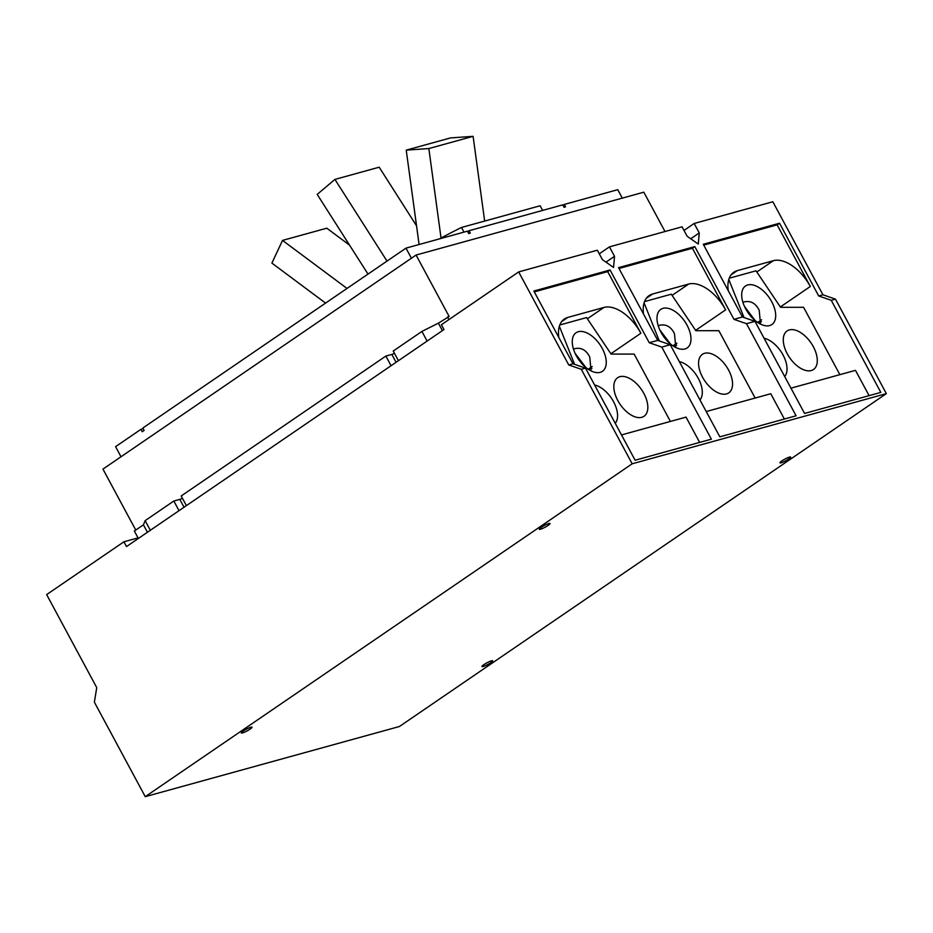 <?xml version="1.0" encoding="UTF-8"?>
<svg xmlns="http://www.w3.org/2000/svg" width="933" height="933" viewBox="0 0 933 933"><rect width="100%" height="100%" fill="white"/><g stroke="black" fill="none" stroke-linecap="round" stroke-linejoin="round"><path stroke-width="1.4" d="M428.842 148.557L473.101 136.335L450.487 137.921L406.228 150.143L428.842 148.557L441.041 237.997M325.582 303.097L271.888 263.106L282.536 240.411L326.795 228.2L349.548 245.146M367.999 274.092L317.197 194.402L334.924 179.416L379.183 167.194L416.538 225.798M473.101 136.335L484.659 221.074M406.228 150.143L419.092 244.504M282.536 240.411L347.018 288.437M334.924 179.416L387.008 261.1M439.315 238.93A1054.523 860.774 74.6 0 1 461.45 227.477L540.137 205.761L542.633 210.403M461.45 227.477L463.958 232.119M467.701 231.617L468.996 230.731L470.279 233.133L468.751 233.565L467.456 231.162L405.983 248.131L142.831 428.025L144.125 430.416L142.236 431.711L140.941 429.32L143.192 428.69M121.01 456.762L115.575 446.662L140.941 429.32M562.984 205.318L564.267 204.432L565.561 206.834L564.022 207.266L562.727 204.863L468.996 230.731M622.299 198.123L617.751 189.679L564.267 204.432M405.983 248.131L411.418 258.231M135.763 530.049L102.945 469.112L416.071 255.047L449.158 316.497L438.382 323.168L421.914 331.425L393.225 351.03L398.426 360.686M665.007 231.536L643.817 192.186L416.071 255.047M182.448 498.315A5.376 0.84 -28.3 0 1 179.812 499.365L173.83 501.021L145.14 520.637L143.425 524.812L134.34 531.017L138.352 538.481M394.484 353.362A5.376 0.84 -28.3 0 1 391.837 354.423L385.854 356.068L181.189 495.983L186.39 505.639M559.357 326.258L574.576 364.325M558.809 337.443A36.037 20.048 -124.4 0 1 564.348 319.016A36.037 20.048 -124.4 0 1 567.812 317.418L603.931 307.447A36.037 20.048 -124.4 0 1 640.878 333.256L610.893 353.747M559.8 324.976L586.589 317.582L611.127 354.097L634.148 354.085L670.407 421.436M617.821 400.595A23.36 12.992 -124.4 0 1 617.646 377.713A23.36 12.992 -124.4 0 1 643.84 393.411A23.36 12.992 -124.4 0 1 644.015 416.281A23.36 12.992 -124.4 0 1 617.821 400.595M594.613 385.002A23.36 12.992 -124.4 0 1 613.587 401.761A23.36 12.992 -124.4 0 1 615.232 423.302M576.244 355.625A23.36 12.992 -124.4 0 1 576.069 332.754A23.36 12.992 -124.4 0 1 602.263 348.441A23.36 12.992 -124.4 0 1 602.438 371.322A23.36 12.992 -124.4 0 1 576.244 355.625M573.55 349.339L574.18 348.814C580.932 347.088 586.122 349.817 589.738 357.001L591.067 370.902M575.066 353.269L585.714 367.357M588.886 369.666L591.919 368.453M644.085 302.875L659.304 340.942M643.537 314.048A36.037 20.048 -124.4 0 1 649.076 295.621A36.037 20.048 -124.4 0 1 652.54 294.035L688.659 284.064A36.037 20.048 -124.4 0 1 725.606 309.861L695.621 330.364M644.516 301.592L671.305 294.198L695.855 330.702L718.865 330.69L755.135 398.041M702.549 377.2A23.36 12.992 -124.4 0 1 702.374 354.33A23.36 12.992 -124.4 0 1 728.568 370.028A23.36 12.992 -124.4 0 1 728.743 392.898A23.36 12.992 -124.4 0 1 702.549 377.2M679.341 361.619A23.36 12.992 -124.4 0 1 698.316 378.378A23.36 12.992 -124.4 0 1 699.96 399.919M660.972 332.241A23.36 12.992 -124.4 0 1 660.797 309.371A23.36 12.992 -124.4 0 1 686.98 325.057A23.36 12.992 -124.4 0 1 687.155 347.939A23.36 12.992 -124.4 0 1 660.972 332.241M658.278 325.955L658.908 325.419C665.661 323.704 670.85 326.433 674.466 333.617L675.795 347.519M659.794 329.874L670.442 343.974M673.603 346.283L676.635 345.07M147.437 532.265L143.425 524.812M145.14 520.637L150.33 530.294M179.019 510.678L173.83 501.021M391.055 365.724L385.854 356.068M427.116 341.07L421.914 331.425M438.382 323.168L442.394 330.632M447.467 316.963L448.901 319.611M788.688 459.024A6.076 0.945 -28.3 0 1 783.207 462.033A6.076 0.945 -28.3 0 1 779.965 462.838A6.076 0.945 -28.3 0 1 781.924 460.89A6.076 0.945 -28.3 0 1 787.405 457.87A6.076 0.945 -28.3 0 1 790.659 457.077A6.076 0.945 -28.3 0 1 788.688 459.024M490.711 662.733A6.076 0.945 -28.3 0 1 485.218 665.742A6.076 0.945 -28.3 0 1 481.976 666.547A6.076 0.945 -28.3 0 1 483.947 664.599A6.076 0.945 -28.3 0 1 489.428 661.579A6.076 0.945 -28.3 0 1 492.671 660.786A6.076 0.945 -28.3 0 1 490.711 662.733M250.056 729.151A6.076 0.945 -28.3 0 1 244.574 732.172A6.076 0.945 -28.3 0 1 241.32 732.965A6.076 0.945 -28.3 0 1 243.291 731.017A6.076 0.945 -28.3 0 1 248.773 728.008A6.076 0.945 -28.3 0 1 252.015 727.204A6.076 0.945 -28.3 0 1 250.056 729.151M548.033 525.442A6.076 0.945 -28.3 0 1 542.551 528.463A6.076 0.945 -28.3 0 1 539.309 529.256A6.076 0.945 -28.3 0 1 541.268 527.308A6.076 0.945 -28.3 0 1 546.761 524.299A6.076 0.945 -28.3 0 1 550.004 523.495A6.076 0.945 -28.3 0 1 548.033 525.442M585.527 368.127L572.99 363.777L533.828 291.038L610.077 269.987L649.24 342.726L661.777 347.076L711.366 439.175L635.116 460.226L585.527 368.127L581.294 369.293L568.745 364.943L518.666 271.923L441.391 324.742L443.98 329.547L126.503 546.575L123.926 541.781L138.037 537.886M123.926 541.781L46.65 594.601L96.74 687.621L94.373 702.164L145.256 796.665L632.177 463.794L886.35 393.633L835.467 299.143L831.233 300.309L880.822 392.408L804.573 413.447L754.984 321.36L742.435 316.998L733.968 319.343L746.505 323.693L796.094 415.791L719.844 436.842L670.256 344.744L657.707 340.393L649.24 342.726M534.282 291.889L607.686 271.62L640.878 333.256M699.657 442.417L686.035 417.121L621.495 434.93M618.999 268.494L692.414 248.236L725.606 309.861M784.373 419.022L770.763 393.738L706.223 411.546M886.35 393.633L399.429 726.504L145.256 796.665M657.707 340.393L618.544 267.654L694.805 246.604L733.968 319.343M692.414 248.236L694.805 246.604M607.686 271.62L610.077 269.987M518.666 271.923L597.342 250.207L602.426 259.666L613.564 267.444L614.532 256.318L605.995 262.15M599.278 253.811L609.447 246.872L614.532 256.318M609.447 246.872L682.058 226.824L687.155 236.271L698.292 244.061L699.26 232.935L694.164 223.477L772.839 201.761L822.929 294.781L835.467 299.143M581.294 369.293L632.177 463.794M572.99 363.777L568.745 364.943M670.256 344.744L661.777 347.076M754.984 321.36L746.505 323.693M764.069 338.224A23.36 12.992 -124.4 0 1 783.044 354.983A23.36 12.992 -124.4 0 1 784.688 376.535M742.435 316.998L703.272 244.271L779.533 223.22L818.696 295.959L831.233 300.309M703.727 245.111L777.142 224.853L779.533 223.22M822.929 294.781L818.696 295.959M869.101 395.639L855.479 370.354L790.951 388.163M690.723 238.766L699.26 232.935M684.006 230.428L694.164 223.477M744.033 317.558L728.801 279.492M813.296 346.633A23.36 12.992 -124.4 0 1 813.471 369.515A23.36 12.992 -124.4 0 1 787.277 353.817A23.36 12.992 -124.4 0 1 787.102 330.947A23.36 12.992 -124.4 0 1 813.296 346.633M771.708 301.674A23.36 12.992 -124.4 0 1 771.883 324.544A23.36 12.992 -124.4 0 1 745.689 308.858A23.36 12.992 -124.4 0 1 745.514 285.976A23.36 12.992 -124.4 0 1 771.708 301.674M729.244 278.209L756.033 270.815L780.583 307.319L803.593 307.307L839.863 374.658M728.253 290.664A36.037 20.048 -124.4 0 1 733.805 272.238A36.037 20.048 -124.4 0 1 737.268 270.652L773.387 260.68A36.037 20.048 -124.4 0 1 810.322 286.478L780.35 306.969M777.142 224.853L810.322 286.478M744.522 306.49L755.17 320.59M743.006 302.572L743.636 302.035C750.389 300.309 755.578 303.05 759.194 310.234L760.523 324.124M758.331 322.9L761.363 321.687M603.931 307.447L587.382 318.759M567.812 317.418L561.608 321.652M688.659 284.064L672.11 295.376M652.54 294.035L646.336 298.268M179.812 499.365L184.046 507.249M391.837 354.423L396.082 362.296M592.175 366.541L588.222 369.246M676.903 343.157L672.95 345.851M737.268 270.652L731.064 274.885M761.631 319.774L757.678 322.468M773.387 260.68L756.826 271.993"/></g></svg>
